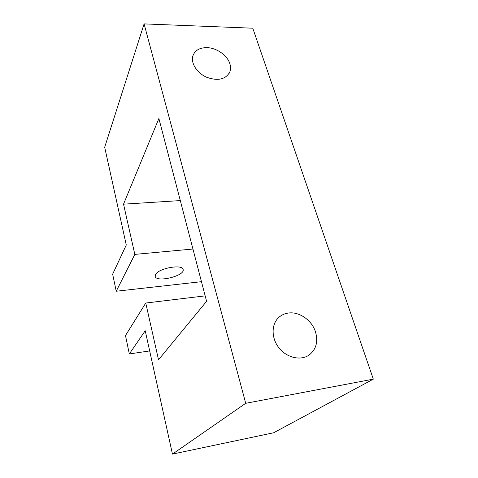 <?xml version="1.0" encoding="UTF-8"?>
<svg xmlns="http://www.w3.org/2000/svg" width="478" height="478" viewBox="0 0 478 478"><rect width="100%" height="100%" fill="white"/><g stroke="black" fill="none" stroke-linecap="round" stroke-linejoin="round"><path stroke-width="0.72" d="M373.318 379.15L245.722 403.301L172.462 454.1L273.661 432.763L373.318 379.15L252.784 28.202L144.093 23.9L104.682 147.248L126.276 244.999L112.653 274.133L116.226 291.233L201.459 281.679M172.462 454.1L145.216 330.758L129.323 353.947L149.668 350.924M315.552 332.049C318.288 341.979 316.066 349.693 308.902 355.19C300.399 360.968 286.609 357.664 278.931 347.829C271.157 338.071 271.259 324.209 278.782 317.44C281.434 315.038 284.589 313.58 288.258 313.054C299.18 311.327 311.991 320.242 315.552 332.049M229.858 63.711C230.79 66.699 230.772 69.477 229.793 72.041C225.67 79.438 217.998 81.2 206.789 77.317C197.014 73.128 190.597 63.132 192.885 55.89C194.899 50.423 199.535 47.669 206.795 47.639C216.504 47.746 227.355 55.311 229.858 63.711M245.722 403.301L144.093 23.9M155.595 274.45L155.183 276.254C155.983 282.982 185.333 275.884 183.14 269.508C182.644 263.928 158.66 268.17 155.595 274.45M205.164 295.864L145.76 303.04L158.517 359.773L206.586 301.325L158.887 118.502L123.533 204.172L134.826 254.392L192.945 249.026M134.826 254.392L116.226 291.233M123.533 204.172L180.308 200.587M145.76 303.04L125.481 335.562L129.323 353.947M228.884 73.815L229.793 72.041"/></g></svg>
